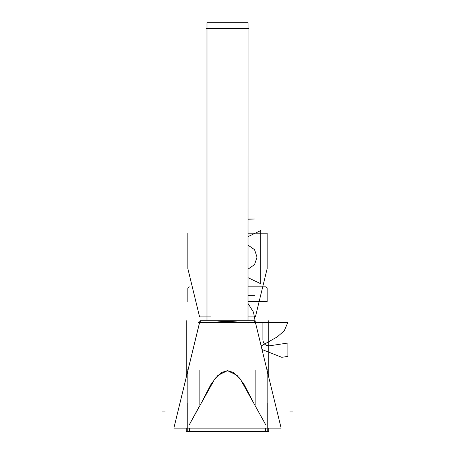 <?xml version="1.0" encoding="UTF-8"?>
<svg xmlns="http://www.w3.org/2000/svg" width="455" height="455" viewBox="0 0 455 455"><rect width="100%" height="100%" fill="white"/><g stroke="black" fill="none" stroke-linecap="round" stroke-linejoin="round"><path stroke-width="0.68" d="M206.115 28.625L248.885 28.625M206.98 320.286L206.98 22.75L248.06 22.75L248.02 320.286M268.74 320.684L268.74 377.184L268.74 320.684M186.26 320.684L186.26 377.184L186.26 320.684M267.153 370.666L255.403 322.362L267.153 370.666L255.403 322.362L253.503 312.238L248.06 303.496L253.503 312.238L255.403 322.362L267.153 370.666M187.847 370.666L199.597 322.362L187.847 370.666L199.597 322.362L187.847 370.666L199.597 322.362L187.847 370.666L199.597 322.362L187.847 370.666L187.847 403.318L187.847 369.454M254.902 320.286L281.139 428.149L173.861 428.149L200.155 320.286L254.902 320.286L281.139 428.149M200.086 320.343L199.773 321.617L200.086 320.343M255.227 321.617L254.914 320.343L255.227 321.617L248.561 323.056L243.05 322.498C241.77 322.106 236.816 321.81 228.188 321.622C216.95 321.674 214.805 322.174 211.95 322.498L206.439 323.056L199.773 321.617M255.13 404.529L255.13 369.983L199.87 369.983L199.87 404.529M201.173 403.318L211.183 383.923L217.922 375.352L227.5 370.666L237.078 375.352L243.817 383.923L253.827 403.318L239.916 378.463L233.426 372.474L227.5 370.666L221.568 372.48L215.073 378.48L201.173 403.318L215.073 378.48L221.568 372.48L227.5 370.666L233.426 372.474L239.916 378.463L253.827 403.318L239.916 378.463L233.426 372.474L227.5 370.666L221.568 372.48L215.073 378.48L201.173 403.318M267.216 403.318L267.216 431.585L187.784 431.585L187.784 403.318M265.686 428.149L265.686 431.044L265.686 428.149M189.314 431.044L189.314 428.149L189.314 431.044M200.496 404.529L189.314 424.737L199.188 406.571M254.504 404.529L265.686 424.737L254.504 404.529M189.314 428.633L189.314 431.283M186.26 431.044L268.74 431.044M267.153 403.318L267.153 369.454M268.74 428.149L268.74 431.408L267.216 431.408M187.784 431.408L186.26 431.408L186.26 428.149M198.477 322.362L256.523 322.362M248.06 320.286L248.06 28.625M206.94 320.286L206.94 28.625M267.153 233.21L248.06 233.21L267.153 233.21L248.06 233.21L267.153 233.21L267.153 268.621L267.153 233.21M187.847 233.21L187.847 268.621L199.597 316.925L210.608 316.925L199.597 316.925L210.608 316.925L199.597 316.925L187.847 268.621L199.597 316.925L187.847 268.621L187.847 233.21M248.06 316.925L255.403 316.925L267.153 268.621L255.403 316.925L267.153 268.621L255.403 316.925L248.06 316.925M260.698 283.715L260.698 230.588L248.06 236.617L260.698 230.588L248.06 236.617L260.698 230.588L260.698 283.715L260.698 230.588L260.698 283.715L248.06 277.686L260.698 283.715M257.035 257.149L254.544 264.634L248.06 269.132L254.544 264.634L257.035 257.149L254.544 264.634L248.06 269.132L254.544 264.634L257.035 257.149L254.544 249.664L248.06 245.171L254.544 249.664L257.035 257.149L254.544 249.664L248.06 245.171L254.544 249.664L257.035 257.149M248.612 295.335L254.993 295.335L254.993 218.963L248.06 219.23L254.993 218.963L248.612 218.963L254.993 218.963L254.993 295.335L254.993 218.963L254.993 295.335L248.612 295.335M200.098 320.286L173.861 428.149M281.799 357.317L287.879 356.39L287.879 343.019L269.673 345.794C265.657 345.908 263.405 343.969 262.91 339.982L262.91 322.362L255.403 322.362L253.503 312.238L248.06 303.496L253.503 312.238L255.403 322.362L287.879 322.362L255.403 322.362L262.91 322.362L262.91 339.982C263.405 343.969 265.657 345.908 269.673 345.794C265.657 345.908 263.405 343.969 262.91 339.982C263.405 343.969 265.657 345.908 269.673 345.794L287.879 343.019L269.673 345.794L287.879 343.019L287.879 356.39L287.879 343.019L287.879 356.39L281.799 357.317L287.879 356.39L281.799 357.317L262.006 349.491L281.799 357.317M267.153 288.333L265.686 286.843L248.06 286.843L265.686 286.843L248.06 286.843L265.686 286.843L267.153 288.333L265.686 286.843L267.153 288.333L267.153 301.699L267.153 288.333M189.314 286.843L187.847 288.333L187.847 301.699L187.847 288.333L187.847 301.699L187.847 288.333L189.314 286.843M248.06 301.699L267.153 301.699L248.06 301.699M261.153 345.982L277.322 336.859L284.284 330.734L287.879 322.362L255.403 322.362L287.879 322.362L284.284 330.734L277.322 336.859L261.153 345.982L277.322 336.859L284.284 330.734L287.879 322.362L284.284 330.734L277.322 336.859L261.153 345.982M162.293 411.951L165.228 411.951M292.707 411.951L289.772 411.951"/></g></svg>
